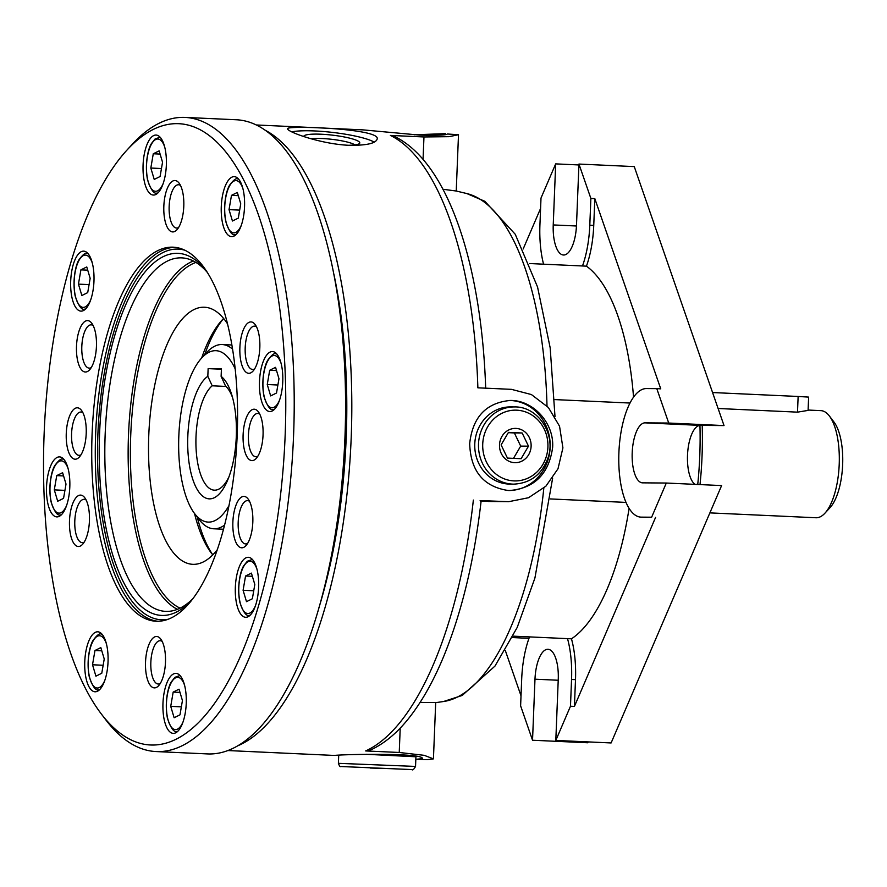<?xml version="1.0" encoding="UTF-8"?>
<svg xmlns="http://www.w3.org/2000/svg" width="887" height="887" viewBox="0 0 887 887"><rect width="100%" height="100%" fill="white"/><g stroke="black" fill="none" stroke-linecap="round" stroke-linejoin="round"><path stroke-width="1.33" d="M709.888 512.886L815.985 517.753A53.619 20.767 -87.4 0 0 824.921 513.196A53.619 20.767 -87.4 0 0 839.213 464.367A53.619 20.767 -87.4 0 0 829.378 415.992A53.619 20.767 -87.4 0 0 820.896 410.637L808.101 410.049M712.571 392.542L798.134 396.467L797.502 412.145L808.068 410.404M797.502 412.145L718.104 408.497M232.605 349.179A92.215 35.713 -87.4 0 0 222.205 344.544A92.215 35.713 -87.4 0 0 221.683 344.522A92.215 35.713 -87.4 0 0 206.837 352.372L201.682 357.982A85.784 33.218 -87.4 0 0 178.875 434.863A85.784 33.218 -87.4 0 0 194.552 513.518A85.784 33.218 -87.4 0 0 228.946 505.657M194.552 513.518L199.165 519.571A92.215 35.713 -87.4 0 0 213.756 528.785A92.215 35.713 -87.4 0 0 224.544 525.115M235.21 368.959A85.784 33.218 -87.4 0 0 201.682 357.982M221.428 368.737L208.135 368.626L207.824 376.265A62.533 24.215 -87.4 0 0 189.973 468.292A62.533 24.215 -87.4 0 0 227.693 480.055A62.533 24.215 -87.4 0 0 231.629 394.338A62.533 24.215 -87.4 0 0 221.118 376.365L221.428 368.737M226.041 386.444L212.193 385.801A53.619 20.767 -87.4 0 0 195.938 444.742A53.619 20.767 -87.4 0 0 214.344 490.167A53.619 20.767 -87.4 0 0 228.957 476.829M232.594 397.675A53.619 20.767 -87.4 0 0 225.486 385.912L221.118 376.365M207.824 376.265L212.193 385.801M221.406 369.236L208.135 368.626M824.921 513.196L830.077 507.597A47.177 18.272 -87.4 0 0 842.65 464.611A47.177 18.272 -87.4 0 0 833.991 422.046L829.378 415.992M798.134 396.467L808.622 397.099L808.09 410.404M237.394 745.945A313.111 121.264 -87.4 0 0 351.174 438.167A313.111 121.264 -87.4 0 0 265.612 130.456M552.634 447.414C554.242 422.744 532.899 400.015 510.258 400.458C486.143 402.72 472.616 417.112 469.678 443.6C470.609 471.03 483.415 486.664 508.096 490.489L509.537 490.533C534.539 488.305 548.909 473.935 552.634 447.414M256.398 124.978L362.905 129.868L419.717 135.101C437.258 135.489 446.471 135.123 447.37 134.004L458.501 134.724L449.044 136.676L423.964 136.964L390.38 135.423A313.111 121.264 -87.4 0 1 477.871 387.819L511.444 389.349L531.413 394.56L548.377 407.499L559.542 426.203L562.912 447.88L558.012 468.746L545.871 486.209L528.53 497.729L508.75 501.676L480.133 500.59M400.214 728.072L399.239 752.475L424.208 755.325L433.433 758.873L427.057 759.693L416.746 759.217L422.279 758.695C425.339 752.83 346.163 754.15 334.222 755.436L227.715 750.546M399.239 752.475L365.666 750.934L370.688 749.925M445.429 133.649L414.052 134.791M348.89 145.291C366.386 145.535 375.811 143.45 377.163 139.048C381.166 128.471 285.226 125.289 287.687 128.704C286.146 131.476 320.684 144.126 348.89 145.291M370.178 768.031L393.972 768.774L370.178 768.031M442.912 189.253L456.228 191.015L466.828 193.554L484.834 201.294L515.236 234.257L537.544 286.967L550.173 347.793L554.996 416.557M480.333 501.088L508.75 501.676M433.433 758.873L435.694 702.571L420.094 702.415M394.682 136.543L390.38 135.423M512.376 637.565L528.985 638.33A64.341 24.914 -87.4 0 0 521.689 679.076L520.614 705.841L532.533 740.235L587.837 742.774L587.87 741.887M529.528 263.539L586.44 266.155A64.341 24.914 -87.4 0 0 593.747 225.409L594.822 198.633L590.875 198.455L578.956 164.062L634.26 166.601L724.025 425.583L700.342 425.394A30.025 11.631 -87.4 0 0 687.758 451.405A30.025 11.631 -87.4 0 0 694.987 484.357M554.575 399.582L630.003 403.042A64.341 24.914 -87.4 0 0 626.011 502.408A64.341 24.914 -87.4 0 0 640.891 517.121A64.341 24.914 -87.4 0 0 641.257 517.132L651.635 517.21L666.303 483.038L721.608 485.577L611.11 742.951L555.805 740.423L570.474 706.24L574.421 706.418L575.497 679.653A64.341 24.914 -87.4 0 0 571.472 638.817A193.011 74.752 -87.4 0 0 629.094 508.373M633.54 397.176A193.011 74.752 -87.4 0 0 586.44 266.155M550.45 498.937L626.011 502.408M513.096 636.145L571.472 638.817M666.303 483.038L642.631 482.85A30.025 11.631 -87.4 0 1 642.454 482.85A30.025 11.631 -87.4 0 1 632.209 452.536A30.025 11.631 -87.4 0 1 645.037 422.855L668.72 423.044L656.801 388.65L660.748 388.839L594.822 198.633M640.891 517.121L644.838 517.298A64.341 24.914 -87.4 0 0 645.204 517.309L651.635 517.21M574.421 706.418L655.582 517.398M505.313 650.504L521.013 695.796M540.593 208.412L523.175 248.97M318.588 608.87A300.25 116.275 -87.4 0 0 346.185 438.134A300.25 116.275 -87.4 0 0 333.933 274.382M101.196 713.802L105.808 719.867A317.402 122.927 -87.4 0 0 156.045 751.555L207.392 753.917A317.402 122.927 -87.4 0 0 344.932 437.823A317.402 122.927 -87.4 0 0 236.474 119.767L185.117 117.417A317.402 122.927 -87.4 0 0 132.196 144.381L127.052 149.992A310.971 120.432 -87.4 0 0 44.35 428.698A310.971 120.432 -87.4 0 0 101.196 713.802A310.971 120.432 -87.4 0 0 285.159 435.173A310.971 120.432 -87.4 0 0 127.052 149.992M156.045 751.555A317.402 122.927 -87.4 0 0 293.575 435.462A317.402 122.927 -87.4 0 0 185.117 117.417M237.206 434.796A187.224 72.512 -87.4 0 0 173.231 247.185A187.224 72.512 -87.4 0 0 92.226 430.894A187.224 72.512 -87.4 0 0 156.079 621.244A187.224 72.512 -87.4 0 0 237.206 434.796M163.84 206.15A25.734 9.968 92.6 0 1 179.063 183.099A25.734 9.968 92.6 0 1 183.786 206.316A25.734 9.968 92.6 0 1 176.923 229.755A25.734 9.968 92.6 0 1 163.84 206.15M244.546 206.738A30.025 11.631 -87.4 0 0 234.29 176.646A30.025 11.631 -87.4 0 0 221.295 206.106A30.025 11.631 -87.4 0 0 231.54 236.641A30.025 11.631 -87.4 0 0 244.546 206.738M282.765 381.632A30.025 11.631 -87.4 0 0 272.509 351.551A30.025 11.631 -87.4 0 0 259.514 381.011A30.025 11.631 -87.4 0 0 269.759 411.535A30.025 11.631 -87.4 0 0 282.765 381.632M258.616 587.382A30.025 11.631 -87.4 0 0 248.36 557.302A30.025 11.631 -87.4 0 0 235.365 586.762A30.025 11.631 -87.4 0 0 245.61 617.285A30.025 11.631 -87.4 0 0 258.616 587.382M186.237 703.469A30.025 11.631 -87.4 0 0 175.981 673.388A30.025 11.631 -87.4 0 0 162.986 702.848A30.025 11.631 -87.4 0 0 173.231 733.372A30.025 11.631 -87.4 0 0 186.237 703.469M108.037 661.879A30.025 11.631 -87.4 0 0 97.77 631.799A30.025 11.631 -87.4 0 0 84.786 661.258A30.025 11.631 -87.4 0 0 95.02 691.782A30.025 11.631 -87.4 0 0 108.037 661.879M69.807 486.985A30.025 11.631 -87.4 0 0 59.551 456.894A30.025 11.631 -87.4 0 0 46.556 486.364A30.025 11.631 -87.4 0 0 56.801 516.888A30.025 11.631 -87.4 0 0 69.807 486.985M93.967 281.234A30.025 11.631 -87.4 0 0 83.7 251.143A30.025 11.631 -87.4 0 0 70.716 280.602A30.025 11.631 -87.4 0 0 80.95 311.126A30.025 11.631 -87.4 0 0 93.967 281.234M166.346 165.148A30.025 11.631 -87.4 0 0 156.079 135.057A30.025 11.631 -87.4 0 0 143.095 164.527A30.025 11.631 -87.4 0 0 153.329 195.051A30.025 11.631 -87.4 0 0 166.346 165.148M96.439 346.396A25.734 9.968 -87.4 0 0 91.716 323.178A25.734 9.968 -87.4 0 0 76.515 345.863A25.734 9.968 -87.4 0 0 89.576 369.846A25.734 9.968 -87.4 0 0 96.439 346.396M252.817 522.188A25.734 9.968 -87.4 0 0 248.094 498.971A25.734 9.968 -87.4 0 0 232.893 521.656A25.734 9.968 -87.4 0 0 245.954 545.638A25.734 9.968 -87.4 0 0 252.817 522.188M89.432 520.891A25.734 9.968 -87.4 0 0 84.709 497.674A25.734 9.968 -87.4 0 0 69.508 520.359A25.734 9.968 -87.4 0 0 82.569 544.33A25.734 9.968 -87.4 0 0 89.432 520.891M259.824 347.704A25.734 9.968 -87.4 0 0 255.101 324.487A25.734 9.968 -87.4 0 0 239.9 347.161A25.734 9.968 -87.4 0 0 252.961 371.143A25.734 9.968 -87.4 0 0 259.824 347.704M86.205 433.588A25.734 9.968 -87.4 0 0 81.482 410.371A25.734 9.968 -87.4 0 0 66.281 433.056A25.734 9.968 -87.4 0 0 79.342 457.038A25.734 9.968 -87.4 0 0 86.205 433.588M165.47 662.279A25.734 9.968 -87.4 0 0 160.747 639.061A25.734 9.968 -87.4 0 0 145.546 661.746A25.734 9.968 -87.4 0 0 158.607 685.718A25.734 9.968 -87.4 0 0 165.47 662.279M263.051 434.996A25.734 9.968 -87.4 0 0 258.328 411.779A25.734 9.968 -87.4 0 0 243.127 434.464A25.734 9.968 -87.4 0 0 256.188 458.446A25.734 9.968 -87.4 0 0 263.051 434.996M578.956 164.062L576.495 225.121A30.025 11.631 -87.4 0 1 563.489 255.012A30.025 11.631 -87.4 0 1 553.233 224.932L555.683 163.884L541.003 198.056L539.928 224.821A64.341 24.914 -87.4 0 0 543.565 264.182M555.683 163.884L578.912 164.949M532.533 740.235L534.983 679.187L558.222 680.251M555.805 740.423L558.256 679.364A30.025 11.631 -87.4 0 0 548 649.284A30.025 11.631 -87.4 0 0 534.983 679.187M668.72 423.044L724.025 425.583M700.009 484.579A172.643 66.858 -87.4 0 0 702.038 456.328A172.643 66.858 -87.4 0 0 702.205 425.405M697.736 484.479A176.934 68.521 -87.4 0 0 699.754 456.151A176.934 68.521 -87.4 0 0 699.943 425.405M582.493 265.967A64.341 24.914 -87.4 0 0 589.8 225.22L590.875 198.455M570.474 706.24L571.55 679.475A64.341 24.914 -87.4 0 0 567.525 638.64M529.517 636.899A64.341 24.914 -87.4 0 0 528.985 638.33M656.801 388.65L646.412 388.573A64.341 24.914 -87.4 0 0 630.003 403.042M509.659 400.458A45.037 41.523 -89.5 0 1 550.184 445.828A45.037 41.523 -89.5 0 1 508.927 490.522M291.79 131.875A45.037 7.329 -173.4 0 1 335.009 132.706A45.037 7.329 -173.4 0 1 374.214 142.142M303.72 136.52A28.218 4.59 -173.4 0 1 334.377 135.389A28.218 4.59 -173.4 0 1 359.313 143.639A28.218 4.59 -173.4 0 1 348.502 145.28M311.071 138.771A24.548 3.991 -173.4 0 1 335.33 139.769A24.548 3.991 -173.4 0 1 354.889 144.903M514.626 462.681A17.152 15.822 -89.5 0 1 500.235 440.407A17.152 15.822 -89.5 0 1 523.807 431.06A17.152 15.822 -89.5 0 1 530.404 450.674A17.152 15.822 -89.5 0 1 514.626 462.681M508.473 432.368L522.155 432.989L528.486 446.161L521.124 458.701L507.442 458.08L501.111 444.908L508.473 432.368M513.761 484.136L510.025 484.102A38.607 35.591 -89.5 0 1 508.783 484.069A38.607 35.591 -89.5 0 1 474.756 444.542A38.607 35.591 -89.5 0 1 510.635 406.9L514.371 406.933C538.021 406.179 556.426 434.386 547.978 457.969C541.813 474.556 530.404 483.282 513.761 484.136A38.607 35.591 -89.5 0 1 512.52 484.102A38.607 35.591 -89.5 0 1 478.492 444.575A38.607 35.591 -89.5 0 1 514.371 406.933M366.076 754.283L415.925 756.777L415.537 766.423L338.39 763.33C339.444 766.035 340.164 767.1 340.541 766.501L411.867 769.572C412.632 770.515 413.852 769.472 415.537 766.423M513.484 458.368L520.691 446.106L514.36 432.934L508.273 432.656M514.36 432.934L522.155 432.989M520.691 446.106L528.486 446.161M180.505 185.461A21.676 8.393 -87.4 0 0 178.542 184.751A21.676 8.393 -87.4 0 0 169.173 206.017A21.676 8.393 -87.4 0 0 176.557 228.059A21.676 8.393 -87.4 0 0 178.575 227.538M259.769 414.14A21.676 8.393 -87.4 0 0 257.818 413.442A21.676 8.393 -87.4 0 0 248.438 434.708A21.676 8.393 -87.4 0 0 255.833 456.738A21.676 8.393 -87.4 0 0 257.84 456.217M162.188 641.423A21.676 8.393 -87.4 0 0 160.237 640.724A21.676 8.393 -87.4 0 0 150.857 661.99A21.676 8.393 -87.4 0 0 158.252 684.021A21.676 8.393 -87.4 0 0 160.259 683.5M82.923 412.732A21.676 8.393 -87.4 0 0 80.961 412.034A21.676 8.393 -87.4 0 0 71.592 433.299A21.676 8.393 -87.4 0 0 78.976 455.33A21.676 8.393 -87.4 0 0 80.994 454.809M256.543 326.848A21.676 8.393 -87.4 0 0 254.591 326.139A21.676 8.393 -87.4 0 0 245.211 347.405A21.676 8.393 -87.4 0 0 252.595 369.447A21.676 8.393 -87.4 0 0 254.613 368.925M86.15 500.035A21.676 8.393 -87.4 0 0 84.187 499.337A21.676 8.393 -87.4 0 0 74.818 520.602A21.676 8.393 -87.4 0 0 82.203 542.633A21.676 8.393 -87.4 0 0 84.221 542.112M249.535 501.332A21.676 8.393 -87.4 0 0 247.573 500.634A21.676 8.393 -87.4 0 0 238.204 521.9A21.676 8.393 -87.4 0 0 245.588 543.931A21.676 8.393 -87.4 0 0 247.606 543.409M93.157 325.54A21.676 8.393 -87.4 0 0 91.206 324.842A21.676 8.393 -87.4 0 0 81.826 346.107A21.676 8.393 -87.4 0 0 89.21 368.138A21.676 8.393 -87.4 0 0 91.228 367.617M154.227 179.418L160.081 176.524L162.543 162.243L159.139 150.868L153.274 153.773L150.823 168.042L154.227 179.418M81.848 295.504L87.713 292.61L90.164 278.33L86.76 266.954L80.905 269.848L78.444 284.128L81.848 295.504M57.699 501.255L63.554 498.361L66.015 484.08L62.611 472.704L56.746 475.609L54.295 489.879L57.699 501.255M95.918 676.16L101.772 673.255L104.234 658.986L100.83 647.599L94.964 650.504L92.514 664.773L95.918 676.16M174.129 717.738L179.983 714.844L182.434 700.564L179.03 689.188L173.176 692.093L170.725 706.362L174.129 717.738M246.497 601.663L252.363 598.758L254.813 584.489L251.409 573.113L245.555 576.007L243.093 590.287L246.497 601.663M270.657 395.912L276.511 393.008L278.973 378.727L275.569 367.351L269.703 370.256L267.253 384.526L270.657 395.912M232.438 221.007L238.293 218.113L240.743 203.833L237.339 192.457L231.485 195.351L229.034 209.631L232.438 221.007M160.103 154.083L153.274 153.773M161.456 168.53L150.823 168.042M238.304 195.672L231.485 195.351M239.667 210.119L229.034 209.631M276.522 370.566L269.703 370.256M277.886 385.013L267.253 384.526M252.374 576.317L245.555 576.007M253.737 590.775L243.093 590.287M179.994 692.403L173.176 692.093M181.358 706.85L170.725 706.362M101.794 650.814L94.964 650.504M103.147 665.261L92.514 664.773M63.565 475.92L56.746 475.609M64.928 490.367L54.295 489.879M87.724 270.169L80.905 269.848M89.088 284.616L78.444 284.128M223.624 318.488A132.961 51.49 -87.4 0 0 204.697 354.7M197.247 517.054A132.961 51.49 -87.4 0 0 212.791 554.852A128.682 49.838 -87.4 0 1 211.472 553.255A128.682 49.838 -87.4 0 1 194.53 513.484M223.602 318.455A128.682 49.838 -87.4 0 0 222.171 319.952A128.682 49.838 -87.4 0 0 201.659 358.015M227.56 323.899A128.682 49.838 -87.4 0 0 204.52 307.235A128.682 49.838 -87.4 0 0 148.85 433.488A128.682 49.838 -87.4 0 0 192.734 564.32A128.682 49.838 -87.4 0 0 217.204 549.829M207.558 272.697A176.934 68.521 -87.4 0 0 181.846 257.884A176.934 68.521 -87.4 0 0 105.287 431.492A176.934 68.521 -87.4 0 0 165.636 611.376A176.934 68.521 -87.4 0 0 192.59 598.98M206.981 271.799A181.225 70.184 -87.4 0 0 206.771 271.522A181.225 70.184 -87.4 0 0 99.677 431.237A181.225 70.184 -87.4 0 0 191.703 600.089A181.225 70.184 -87.4 0 0 191.947 599.834M365.666 750.934A313.111 121.264 -87.4 0 0 473.359 500.091M547.002 406.013A254.946 98.734 -87.4 0 0 466.828 193.554M552.623 478.248L534.916 578.036L517.21 627.453L494.946 666.115L462.194 695.452L443.533 701.517A254.946 98.734 -87.4 0 0 543.82 488.116M645.037 422.855L700.342 425.394M553.233 224.932L576.461 225.997M589.8 225.22L593.747 225.409M571.55 679.475L575.497 679.653M641.257 517.132L645.204 517.309M423.964 136.964L423.055 159.427M488.349 501.488L506.932 501.632M513.895 480.898A35.391 32.619 -89.5 0 1 487.806 426.569A35.391 32.619 -89.5 0 1 544.252 429.153A35.391 32.619 -89.5 0 1 513.895 480.898M164.749 147.187A26.166 10.134 -87.4 0 0 150.402 146.277A26.166 10.134 -87.4 0 0 148.694 183.365A26.166 10.134 -87.4 0 0 163.075 183.764M160.37 137.485A27.885 10.799 -87.4 0 0 159.538 137.363L155.025 139.026L151.477 143.494C148.229 148.251 144.514 163.884 147.53 179.828C150.857 189.807 154.005 194.22 156.988 193.067A27.885 10.799 -87.4 0 0 157.831 193.022M92.37 263.273A26.166 10.134 -87.4 0 0 78.023 262.352A26.166 10.134 -87.4 0 0 76.315 299.451A26.166 10.134 -87.4 0 0 90.696 299.85M87.99 253.571A27.885 10.799 -87.4 0 0 87.159 253.449C85.662 252.374 82.979 254.414 79.098 259.569C75.85 264.337 72.135 279.97 75.151 295.914C78.477 305.893 81.626 310.306 84.609 309.153A27.885 10.799 -87.4 0 0 85.451 309.108M68.221 469.023A26.166 10.134 -87.4 0 0 53.874 468.114A26.166 10.134 -87.4 0 0 52.167 505.202A26.166 10.134 -87.4 0 0 66.547 505.601M63.842 459.322A27.885 10.799 -87.4 0 0 63.01 459.2C61.513 458.124 58.819 460.165 54.95 465.331C51.701 470.088 47.987 485.721 51.002 501.665C54.329 511.644 57.478 516.057 60.46 514.903A27.885 10.799 -87.4 0 0 61.292 514.859M106.44 643.918A26.166 10.134 -87.4 0 0 92.093 643.008A26.166 10.134 -87.4 0 0 90.385 680.096A26.166 10.134 -87.4 0 0 104.766 680.506M102.06 634.227A27.885 10.799 -87.4 0 0 101.229 634.105C99.732 633.019 97.049 635.07 93.168 640.226C89.92 644.993 86.205 660.615 89.221 676.57C92.547 686.538 95.696 690.951 98.679 689.798A27.885 10.799 -87.4 0 0 99.521 689.753M184.651 685.507A26.166 10.134 -87.4 0 0 170.293 684.598A26.166 10.134 -87.4 0 0 168.597 721.685A26.166 10.134 -87.4 0 0 182.966 722.085M180.272 675.805A27.885 10.799 -87.4 0 0 179.44 675.683L174.916 677.346L171.379 681.815C168.131 686.571 164.417 702.205 167.421 718.16C170.747 728.127 173.907 732.54 176.879 731.387A27.885 10.799 -87.4 0 0 177.722 731.343M257.03 569.421A26.166 10.134 -87.4 0 0 242.672 568.512A26.166 10.134 -87.4 0 0 240.976 605.599A26.166 10.134 -87.4 0 0 255.345 606.009M252.651 559.73A27.885 10.799 -87.4 0 0 251.819 559.608L247.296 561.26L243.759 565.729C240.51 570.496 236.796 586.13 239.8 602.073C243.127 612.041 246.287 616.454 249.258 615.312A27.885 10.799 -87.4 0 0 250.101 615.256M281.179 363.67A26.166 10.134 -87.4 0 0 266.832 362.761A26.166 10.134 -87.4 0 0 265.124 399.849A26.166 10.134 -87.4 0 0 279.505 400.259M276.799 353.98A27.885 10.799 -87.4 0 0 275.968 353.858C274.471 352.771 271.788 354.822 267.907 359.978C264.659 364.745 260.944 380.368 263.96 396.323C267.286 406.29 270.435 410.703 273.418 409.55A27.885 10.799 -87.4 0 0 274.249 409.506M242.96 188.776A26.166 10.134 -87.4 0 0 228.602 187.867A26.166 10.134 -87.4 0 0 226.906 224.954A26.166 10.134 -87.4 0 0 241.275 225.353M238.581 179.074A27.885 10.799 -87.4 0 0 237.749 178.952C236.252 177.877 233.558 179.917 229.689 185.084C226.44 189.84 222.726 205.474 225.73 221.417C229.057 231.396 232.217 235.809 235.188 234.656A27.885 10.799 -87.4 0 0 236.031 234.611M195.927 262.419A175.216 67.855 -87.4 0 0 130.844 432.668A175.216 67.855 -87.4 0 0 180.072 608.149M193.377 261A176.934 68.521 -87.4 0 0 128.604 432.568A176.934 68.521 -87.4 0 0 177.411 609.336M185.006 250.267A185.505 71.847 -87.4 0 0 98.025 431.16A185.505 71.847 -87.4 0 0 168.086 619.259M175.005 247.329A187.224 72.512 -87.4 0 0 95.774 431.06A187.224 72.512 -87.4 0 0 157.864 621.266M231.917 344.988L222.205 344.544M223.469 529.229L213.756 528.785M443.533 701.517L435.694 702.659M485.688 388.284C481.53 265.535 448.523 162.753 394.693 136.531M481.175 500.567C474.412 559.464 462.094 610.988 444.221 655.127C434.331 679.298 423.166 699.51 410.703 715.798C398.551 731.753 385.213 743.14 370.688 749.947M458.501 134.724L456.24 191.015M338.39 763.33L338.701 755.447M160.292 137.407L159.538 137.363M157.742 193.1L156.988 193.067M87.913 253.482L87.159 253.449M85.363 309.186L84.609 309.153M63.764 459.233L63.01 459.2M61.214 514.937L60.46 514.903M101.983 634.138L101.229 634.105M99.433 689.842L98.679 689.798M180.194 675.728L179.44 675.683M177.644 731.42L176.879 731.387M252.573 559.642L251.819 559.608M250.012 615.345L249.258 615.312M276.722 353.891L275.968 353.858M274.172 409.583L273.418 409.55M238.503 178.986L237.749 178.952M235.942 234.689L235.188 234.656"/></g></svg>
